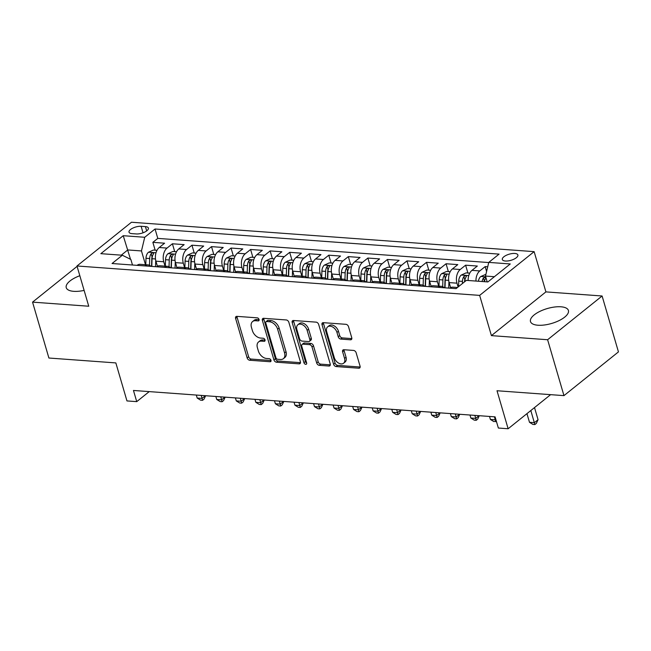 <?xml version="1.0" encoding="UTF-8"?>
<svg xmlns="http://www.w3.org/2000/svg" width="651" height="651" viewBox="0 0 651 651"><rect width="100%" height="100%" fill="white"/><g stroke="black" fill="none" stroke-linecap="round" stroke-linejoin="round"><path stroke-width="0.98" d="M259.049 319.478A1.741 1.164 -128.8 0 0 257.259 317.843L236.874 316.353A2.49 1.66 -128.8 0 0 235.955 316.614A2.49 1.66 -128.8 0 0 235.597 318.412L247.144 357.912A2.49 1.66 -128.8 0 0 249.707 360.247L270.092 361.736A1.741 1.164 -128.8 0 0 270.735 361.557A1.741 1.164 -128.8 0 0 270.987 360.296A1.741 1.164 -128.8 0 0 269.197 358.668L266.56 358.473A7.958 5.306 -128.8 0 1 258.366 351.003L257.397 347.707A7.958 5.306 -128.8 0 1 258.561 341.954A7.958 5.306 -128.8 0 1 261.49 341.132L264.127 341.327A1.741 1.164 -128.8 0 0 264.762 341.148A1.741 1.164 -128.8 0 0 265.022 339.887A1.741 1.164 -128.8 0 0 263.224 338.251L260.587 338.064A7.958 5.306 -128.8 0 1 252.393 330.594L251.432 327.298A7.958 5.306 -128.8 0 1 252.588 321.545A7.958 5.306 -128.8 0 1 255.517 320.723L258.154 320.919A1.741 1.164 -128.8 0 0 258.797 320.74A1.741 1.164 -128.8 0 0 259.049 319.478M560.934 306.792A19.758 7.763 -16.3 0 0 539.964 311.349A19.758 7.763 -16.3 0 0 530.484 321.553A19.758 7.763 -16.3 0 0 537.962 325.231A19.758 7.763 -16.3 0 0 558.932 320.666A19.758 7.763 -16.3 0 0 568.413 310.462A19.758 7.763 -16.3 0 0 560.934 306.792M79.829 275.715A19.758 7.763 -16.3 0 0 66.239 287.661A19.758 7.763 -16.3 0 0 73.718 291.331A19.758 7.763 -16.3 0 0 84.117 290.403M514.819 253.459A8.105 3.182 -16.3 0 0 506.218 255.33A8.105 3.182 -16.3 0 0 502.328 259.513A8.105 3.182 -16.3 0 0 505.396 261.027A8.105 3.182 -16.3 0 0 513.997 259.155A8.105 3.182 -16.3 0 0 517.887 254.964A8.105 3.182 -16.3 0 0 514.819 253.459M350.474 339.789A2.49 1.66 -128.8 0 0 351.385 339.537A2.49 1.66 -128.8 0 0 351.752 337.739L348.513 326.656A2.49 1.66 -128.8 0 0 345.95 324.32L323.311 322.668A2.49 1.66 -128.8 0 0 322.391 322.92A2.49 1.66 -128.8 0 0 322.033 324.719L333.581 364.226A2.49 1.66 -128.8 0 0 336.144 366.562L358.782 368.214A2.49 1.66 -128.8 0 0 359.702 367.961A2.49 1.66 -128.8 0 0 360.06 366.155L356.146 352.769A2.49 1.66 -128.8 0 0 353.583 350.433L343.899 349.725A2.49 1.66 -128.8 0 0 342.979 349.986A2.49 1.66 -128.8 0 0 342.621 351.784L344.558 358.424A6.648 4.435 -128.8 0 1 343.59 363.234A6.648 4.435 -128.8 0 1 338.43 362.998A6.648 4.435 -128.8 0 1 334.297 357.676L326.688 331.668A6.648 4.435 -128.8 0 1 327.656 326.851A6.648 4.435 -128.8 0 1 332.824 327.095A6.648 4.435 -128.8 0 1 336.958 332.417L338.227 336.746A2.49 1.66 -128.8 0 0 340.782 339.081L350.474 339.789L351.833 338.699M77.095 266.373L32.55 302.129L48.898 358.026L115.845 362.916L126.961 400.926L136.734 401.634L133.463 390.462L495.085 416.86L498.357 428.041L508.13 428.757L550.608 394.661M547.613 339.732L602.102 295.993L545.904 291.892L491.415 335.631L547.613 339.732L563.961 395.629L497.014 390.746L508.13 428.757M491.415 335.631L479.649 295.383L76.981 265.982L131.469 222.243L534.137 251.644L479.649 295.383M32.55 302.129L88.748 306.23L76.981 265.982M288.841 322.294A2.49 1.66 -128.8 0 0 286.277 319.958L263.639 318.306A2.49 1.66 -128.8 0 0 262.719 318.567A2.49 1.66 -128.8 0 0 262.361 320.365L273.916 359.865A2.49 1.66 -128.8 0 0 276.472 362.2L299.11 363.86A2.49 1.66 -128.8 0 0 300.03 363.6A2.49 1.66 -128.8 0 0 300.388 361.801L288.841 322.294M293.471 320.487L316.117 322.139A2.49 1.66 -128.8 0 1 318.673 324.475L330.228 363.982A2.49 1.66 -128.8 0 1 329.862 365.781A2.49 1.66 -128.8 0 1 328.95 366.033L319.259 365.325A2.49 1.66 -128.8 0 1 316.703 362.989L312.016 346.975A2.49 1.66 -128.8 0 0 309.453 344.639L303.024 344.167A2.49 1.66 -128.8 0 0 302.113 344.42A2.49 1.66 -128.8 0 0 301.747 346.218L306.629 362.9A1.741 1.164 -128.8 0 1 306.377 364.161A1.741 1.164 -128.8 0 1 305.026 364.096A1.741 1.164 -128.8 0 1 303.944 362.705L292.193 322.538A2.49 1.66 -128.8 0 1 292.559 320.74A2.49 1.66 -128.8 0 1 293.471 320.487M602.102 295.993L618.45 351.898L563.961 395.629M487.713 266.796L485.158 266.609L486.582 271.491M475.962 281.061A10.131 6.42 -85.8 0 1 479.779 270.922L471.967 270.352L477.338 266.039L465.611 265.185L467.898 273.013M458.084 287.018L456.961 283.169A10.131 6.42 -85.8 0 1 460.233 269.498L452.412 268.928L457.791 264.615L446.065 263.753L448.352 271.589M438.693 286.123L437.415 281.745A10.131 6.42 -85.8 0 1 440.686 268.074L432.866 267.496L438.245 263.183L426.519 262.329L428.806 270.157M419.146 284.69L417.869 280.312A10.131 6.42 -85.8 0 1 421.14 266.641L413.32 266.072L418.699 261.759L406.973 260.905L409.259 268.733M399.6 283.266L398.322 278.888A10.131 6.42 -85.8 0 1 401.594 265.217L393.774 264.648L399.153 260.327L387.426 259.472L389.713 267.309M380.054 281.842L378.768 277.464A10.131 6.42 -85.8 0 1 382.047 263.785L374.227 263.216L379.606 258.903L367.872 258.048L370.167 265.877M360.508 280.41L359.222 276.032A10.131 6.42 -85.8 0 1 362.501 262.361L354.681 261.792L360.06 257.479L348.326 256.616L350.62 264.452M340.961 278.986L339.676 274.608A10.131 6.42 -85.8 0 1 342.955 260.937L335.135 260.359L340.514 256.046L328.779 255.192L331.074 263.02M321.407 277.554L320.129 273.176A10.131 6.42 -85.8 0 1 323.409 259.505L315.589 258.935L320.959 254.622L309.233 253.768L311.528 261.596M301.861 276.13L300.583 271.752A10.131 6.42 -85.8 0 1 303.862 258.081L296.042 257.511L301.413 253.19L289.687 252.336L291.982 260.172M282.314 274.706L281.037 270.328A10.131 6.42 -85.8 0 1 284.308 256.649L276.496 256.079L281.867 251.766L270.141 250.912L272.427 258.74M262.768 273.274L261.49 268.896A10.131 6.42 -85.8 0 1 264.762 255.225L256.95 254.655L262.32 250.342L250.594 249.479L252.881 257.316M243.222 271.849L241.944 267.471A10.131 6.42 -85.8 0 1 245.215 253.8L237.395 253.223L242.774 248.91L231.048 248.055L233.335 255.892M223.675 270.417L222.398 266.039A10.131 6.42 -85.8 0 1 225.669 252.368L217.849 251.799L223.228 247.486L211.502 246.631L213.788 254.46M204.129 268.993L202.852 264.615A10.131 6.42 -85.8 0 1 206.123 250.944L198.303 250.375L203.682 246.054L191.955 245.199L194.242 253.036M184.583 267.569L183.305 263.191A10.131 6.42 -85.8 0 1 186.577 249.512L178.756 248.942L184.135 244.63L172.409 243.775L167.03 248.088A10.131 6.42 94.2 0 0 163.751 261.759L165.037 266.137M174.696 251.603L172.409 243.775M452.412 268.928A10.131 6.42 94.2 0 0 449.141 282.599L450.614 287.644M432.866 267.496A10.131 6.42 94.2 0 0 429.595 281.175L431.068 286.22M413.32 266.072A10.131 6.42 94.2 0 0 410.049 279.743L411.522 284.796M393.774 264.648A10.131 6.42 94.2 0 0 390.502 278.319L391.975 283.364M374.227 263.216A10.131 6.42 94.2 0 0 370.956 276.887L372.429 281.94M354.681 261.792A10.131 6.42 94.2 0 0 351.41 275.463L352.883 280.516M335.135 260.359A10.131 6.42 94.2 0 0 331.855 274.038L333.336 279.084M315.589 258.935A10.131 6.42 94.2 0 0 312.309 272.606L313.79 277.66M296.042 257.511A10.131 6.42 94.2 0 0 292.763 271.182L294.244 276.227M276.496 256.079A10.131 6.42 94.2 0 0 273.217 269.75L274.698 274.803M256.95 254.655A10.131 6.42 94.2 0 0 253.67 268.326L255.151 273.379M237.395 253.223A10.131 6.42 94.2 0 0 234.124 266.902L235.597 271.947M217.849 251.799A10.131 6.42 94.2 0 0 214.578 265.47L216.051 270.523M198.303 250.375A10.131 6.42 94.2 0 0 195.031 264.046L196.504 269.091M178.756 248.942A10.131 6.42 94.2 0 0 175.485 262.613L176.958 267.667M131.998 233.636L136.295 233.945A7.853 3.084 -16.3 0 0 144.628 232.13A7.853 3.084 -16.3 0 0 148.395 228.078A7.853 3.084 -16.3 0 0 145.425 226.613L141.129 226.304A7.853 3.084 -16.3 0 0 132.796 228.119A7.853 3.084 -16.3 0 0 129.028 232.171A7.853 3.084 -16.3 0 0 131.998 233.636M494.378 276.708L485.491 276.065L488.763 262.394L499.073 254.118L155.044 228.997L144.734 237.273L141.462 250.944L145.49 264.713M488.763 262.394L510.27 263.956L487.884 281.932L466.376 280.361L456.074 288.629L112.045 263.517L122.355 255.241L100.848 253.67L123.234 235.703L144.734 237.273M488.73 262.548L157.794 238.388L152.855 242.343L164.589 243.205L159.21 247.518A10.131 6.42 94.2 0 0 155.939 261.189L157.412 266.243M150.975 266.357A10.131 6.42 94.2 0 0 147.997 264.892A10.131 6.42 94.2 0 0 144.839 265.909M147.997 264.892L140.177 264.322A10.131 6.42 94.2 0 0 137.019 265.339M186.577 249.512L191.955 245.199M206.123 250.944L211.502 246.631M225.669 252.368L231.048 248.055M245.215 253.8L250.594 249.479M264.762 255.225L270.141 250.912M284.308 256.649L289.687 252.336M303.862 258.081L309.233 253.768M323.409 259.505L328.779 255.192M342.955 260.937L348.326 256.616M362.501 262.361L367.872 258.048M382.047 263.785L387.426 259.472M401.594 265.217L406.973 260.905M421.14 266.641L426.519 262.329M440.686 268.074L446.065 263.753M460.233 269.498L465.611 265.185M479.779 270.922L485.158 266.609M485.491 276.065L487.192 281.875M141.462 250.944L127.775 249.943L121.281 255.159M130.509 259.285L123.234 235.703M132.478 265.006L130.859 259.456L122.355 255.241M545.904 291.892L534.137 251.644M136.734 401.634L149.225 391.609M155.15 250.179L152.855 242.343M157.794 238.388L155.044 228.997M164.386 267.333A10.131 6.42 -85.8 0 1 167.543 266.324L159.723 265.754A10.131 6.42 94.2 0 0 156.565 266.764M183.932 268.765A10.131 6.42 -85.8 0 1 187.089 267.748L179.277 267.179A10.131 6.42 94.2 0 0 176.112 268.196M167.543 266.324A10.131 6.42 -85.8 0 1 170.521 267.781M203.478 270.189A10.131 6.42 -85.8 0 1 206.636 269.18L198.824 268.603A10.131 6.42 94.2 0 0 195.658 269.62M187.089 267.748A10.131 6.42 -85.8 0 1 190.076 269.213M223.024 271.613A10.131 6.42 -85.8 0 1 226.19 270.604L218.37 270.035A10.131 6.42 94.2 0 0 215.204 271.044M206.636 269.18A10.131 6.42 -85.8 0 1 209.622 270.637M242.571 273.046A10.131 6.42 -85.8 0 1 245.736 272.028L237.916 271.459A10.131 6.42 94.2 0 0 234.751 272.476M226.19 270.604A10.131 6.42 -85.8 0 1 229.168 272.069M262.117 274.47A10.131 6.42 -85.8 0 1 265.282 273.461L257.462 272.891A10.131 6.42 94.2 0 0 254.297 273.9M245.736 272.028A10.131 6.42 -85.8 0 1 248.715 273.493M281.663 275.902A10.131 6.42 -85.8 0 1 284.829 274.885L277.009 274.315A10.131 6.42 94.2 0 0 273.851 275.324M265.282 273.461A10.131 6.42 -85.8 0 1 268.261 274.917M301.218 277.326A10.131 6.42 -85.8 0 1 304.375 276.309L296.555 275.739A10.131 6.42 94.2 0 0 293.398 276.756M284.829 274.885A10.131 6.42 -85.8 0 1 287.807 276.35M320.764 278.75A10.131 6.42 -85.8 0 1 323.921 277.741L316.101 277.171A10.131 6.42 94.2 0 0 312.944 278.18M304.375 276.309A10.131 6.42 -85.8 0 1 307.353 277.774M340.31 280.182A10.131 6.42 -85.8 0 1 343.468 279.165L335.647 278.595A10.131 6.42 94.2 0 0 332.49 279.613M323.921 277.741A10.131 6.42 -85.8 0 1 326.9 279.198M359.857 281.606A10.131 6.42 -85.8 0 1 363.014 280.597L355.194 280.02A10.131 6.42 94.2 0 0 352.036 281.037M343.468 279.165A10.131 6.42 -85.8 0 1 346.446 280.63M379.403 283.039A10.131 6.42 -85.8 0 1 382.56 282.021L374.74 281.452A10.131 6.42 94.2 0 0 371.583 282.461M363.014 280.597A10.131 6.42 -85.8 0 1 365.992 282.054M398.949 284.463A10.131 6.42 -85.8 0 1 402.106 283.445L394.294 282.876A10.131 6.42 94.2 0 0 391.129 283.893M382.56 282.021A10.131 6.42 -85.8 0 1 385.538 283.486M418.495 285.887A10.131 6.42 -85.8 0 1 421.653 284.878L413.841 284.308A10.131 6.42 94.2 0 0 410.675 285.317M402.106 283.445A10.131 6.42 -85.8 0 1 405.093 284.91M438.042 287.319A10.131 6.42 -85.8 0 1 441.207 286.302L433.387 285.732A10.131 6.42 94.2 0 0 430.221 286.749M421.653 284.878A10.131 6.42 -85.8 0 1 424.639 286.334M457.49 287.49L452.933 287.156A10.131 6.42 94.2 0 0 449.768 288.173M441.207 286.302A10.131 6.42 -85.8 0 1 444.185 287.766M471.967 270.352A10.131 6.42 94.2 0 0 468.142 280.483M259.098 319.698L256.99 319.543A7.958 5.306 -128.8 0 0 254.061 320.357L252.588 321.545M258.561 341.954L260.034 340.766A7.958 5.306 -128.8 0 1 262.963 339.952L265.071 340.107M236.972 316.362A2.49 1.66 -128.8 0 0 237.07 317.224L248.617 356.732A2.49 1.66 -128.8 0 0 251.18 359.067L271.036 360.516M263.736 318.315A2.49 1.66 -128.8 0 0 263.834 319.185L275.389 358.685A2.49 1.66 -128.8 0 0 277.944 361.02L300.485 362.664M266.65 321.537A1.741 1.164 -128.8 0 0 266.007 321.716A1.741 1.164 -128.8 0 0 265.754 322.977L275.894 357.651A1.741 1.164 -128.8 0 0 277.684 359.287L280.467 359.49A7.958 5.306 -128.8 0 0 283.397 358.668A7.958 5.306 -128.8 0 0 284.552 352.915L277.619 329.211A7.958 5.306 -128.8 0 0 269.433 321.74L266.65 321.537L268.122 320.357A1.741 1.164 -128.8 0 0 267.48 320.536L266.007 321.716M283.397 358.668L284.869 357.489A7.958 5.306 -128.8 0 0 286.025 351.727L284.552 352.915M268.122 320.357L270.906 320.561A7.958 5.306 -128.8 0 1 279.092 328.031L286.025 351.727M330.326 364.845L320.731 364.145L319.259 365.325M302.113 344.42L303.586 343.24A2.49 1.66 -128.8 0 1 304.497 342.987L310.926 343.451A2.49 1.66 -128.8 0 1 313.489 345.787L318.168 361.81A2.49 1.66 -128.8 0 0 320.731 364.145M293.568 320.495A2.49 1.66 -128.8 0 0 293.666 321.358L305.417 361.525A1.741 1.164 -128.8 0 0 306.654 362.998M307.15 330.35A6.648 4.435 -128.8 0 0 303.016 325.02A6.648 4.435 -128.8 0 0 297.857 324.784A6.648 4.435 -128.8 0 0 296.889 329.593L299.566 338.756A2.49 1.66 -128.8 0 0 302.129 341.091L308.558 341.563A2.49 1.66 -128.8 0 0 309.469 341.311A2.49 1.66 -128.8 0 0 309.835 339.513L307.15 330.35L308.623 329.162A6.648 4.435 -128.8 0 0 304.489 323.84A6.648 4.435 -128.8 0 0 299.33 323.604L297.857 324.784M309.469 341.311L310.942 340.123A2.49 1.66 -128.8 0 0 311.308 338.325L309.835 339.513M308.623 329.162L311.308 338.325M327.656 326.851L329.129 325.671A6.648 4.435 -128.8 0 1 334.288 325.907A6.648 4.435 -128.8 0 1 338.43 331.229L339.7 335.566A2.49 1.66 -128.8 0 0 342.255 337.902L351.849 338.601M343.59 363.234L345.063 362.054A6.648 4.435 -128.8 0 0 346.031 357.236L344.558 358.424M343.997 349.733A2.49 1.66 -128.8 0 0 344.094 350.604L346.031 357.236M323.409 322.676A2.49 1.66 -128.8 0 0 323.506 323.539L335.053 363.046A2.49 1.66 -128.8 0 0 337.617 365.382L360.158 367.026M156.989 250.31L153.343 250.049L148.444 252.271A6.713 4.256 94.2 0 0 145.987 258.276L145.783 264.737M155.719 260.327L155.524 266.69M151.805 266.414L152.041 258.716A6.713 4.256 -85.8 0 1 153.481 253.874C153.726 252.539 152.944 252.482 151.13 253.703A6.713 4.256 94.2 0 0 149.697 258.545L149.494 265.291M151.545 266.397L151.789 258.48A3.418 2.165 -85.8 0 1 152.074 256.917L151.13 253.703M153.481 253.874L153.701 253.149M196.309 395.051L197.188 398.046L202.079 398.396L201.2 395.401M205.626 395.727L204.04 399.128L202.567 400.316L200.606 400.17L197.188 398.046M202.567 400.316L202.079 398.396L205.423 395.71M176.535 251.742L172.889 251.473L167.991 253.695A6.713 4.256 94.2 0 0 165.533 259.7L165.33 266.161M175.265 261.759L175.07 268.114M171.351 267.846L171.587 260.14A6.713 4.256 -85.8 0 1 173.028 255.298C173.272 253.971 172.491 253.906 170.676 255.127A6.713 4.256 94.2 0 0 169.244 259.969L169.04 266.723M171.091 267.821L171.335 259.904A3.418 2.165 -85.8 0 1 171.62 258.349L170.676 255.127M173.028 255.298L173.247 254.574M215.863 396.475L216.734 399.47L221.625 399.828L220.746 396.833M225.173 397.151L223.586 400.56L222.113 401.74L220.16 401.594L216.734 399.47M222.113 401.74L221.625 399.828L224.969 397.143M196.081 253.166L192.436 252.905L187.537 255.127A6.713 4.256 94.2 0 0 185.079 261.124L184.884 267.585M194.812 263.183L194.616 269.547M190.906 269.27L191.134 261.572A6.713 4.256 -85.8 0 1 192.574 256.73C192.818 255.395 192.037 255.338 190.23 256.559A6.713 4.256 94.2 0 0 188.79 261.401L188.587 268.147M190.645 269.254L190.881 261.328A3.418 2.165 -85.8 0 1 191.166 259.773L190.23 256.559M192.574 256.73L192.794 256.006M235.41 397.899L236.28 400.894L241.171 401.252L240.292 398.257M244.719 398.583L243.132 401.984L241.659 403.164L239.706 403.026L236.28 400.894M241.659 403.164L241.171 401.252L244.516 398.567M215.627 254.598L211.982 254.329L207.083 256.551A6.713 4.256 94.2 0 0 204.626 262.556L204.43 269.018M214.358 264.615L214.163 270.971M210.452 270.702L210.688 262.996A6.713 4.256 -85.8 0 1 212.12 258.154C212.364 256.82 211.583 256.763 209.777 257.983A6.713 4.256 94.2 0 0 208.336 262.825L208.133 269.571M210.192 270.678L210.428 262.76A3.418 2.165 -85.8 0 1 210.712 261.206L209.777 257.983M212.12 258.154L212.34 257.43M254.956 399.332L255.827 402.326L260.717 402.684L259.839 399.69M264.265 400.007L262.678 403.408L261.206 404.596L259.253 404.45L255.827 402.326M261.206 404.596L260.717 402.684L264.062 399.991M235.174 256.022L231.528 255.753L226.629 257.975A6.713 4.256 94.2 0 0 224.172 263.98L223.977 270.442M233.904 266.039L233.709 272.395M229.998 272.126L230.234 264.42A6.713 4.256 -85.8 0 1 231.666 259.586C231.911 258.252 231.129 258.195 229.323 259.415A6.713 4.256 94.2 0 0 227.883 264.249L227.679 271.003M229.738 272.11L229.982 264.184A3.418 2.165 -85.8 0 1 230.259 262.63L229.323 259.415M231.666 259.586L231.886 258.854M274.502 400.756L275.373 403.75L280.264 404.108L279.385 401.114M283.812 401.439L282.225 404.841L280.752 406.021L278.799 405.882L275.373 403.75M280.752 406.021L280.264 404.108L283.608 401.423M254.72 257.446L251.074 257.186L246.176 259.407A6.713 4.256 94.2 0 0 243.718 265.413L243.523 271.866M253.451 267.463L253.255 273.827M249.545 273.55L249.781 265.852A6.713 4.256 -85.8 0 1 251.213 261.01C251.457 259.676 250.676 259.619 248.869 260.839A6.713 4.256 94.2 0 0 247.429 265.681L247.225 272.427M249.284 273.534L249.528 265.616A3.418 2.165 -85.8 0 1 249.805 264.054L248.869 260.839M251.213 261.01L251.441 260.286M294.049 402.18L294.927 405.182L299.81 405.532L298.931 402.538M303.358 402.863L301.771 406.265L300.298 407.453L298.345 407.306L294.927 405.182M300.298 407.453L299.81 405.532L303.154 402.847M274.266 258.878L270.621 258.61L265.722 260.831A6.713 4.256 94.2 0 0 263.264 266.837L263.069 273.298M272.997 268.896L272.802 275.251M269.091 274.982L269.327 267.276A6.713 4.256 -85.8 0 1 270.759 262.434C271.011 261.1 270.222 261.043 268.415 262.263A6.713 4.256 94.2 0 0 266.983 267.105L266.772 273.859M268.83 274.958L269.075 267.04A3.418 2.165 -85.8 0 1 269.359 265.486L268.415 262.263M270.759 262.434L270.987 261.71M313.595 403.612L314.474 406.606L319.356 406.965L318.485 403.97M322.904 404.287L321.317 407.697L319.844 408.877L317.891 408.73L314.474 406.606M319.844 408.877L319.356 406.965L322.709 404.279M293.821 260.302L290.175 260.034L285.268 262.263A6.713 4.256 94.2 0 0 282.811 268.261L282.615 274.722M292.543 270.32L292.348 276.675M288.637 276.406L288.873 268.708A6.713 4.256 -85.8 0 1 290.305 263.867C290.558 262.532 289.776 262.475 287.962 263.696A6.713 4.256 94.2 0 0 286.53 268.537L286.318 275.283M288.377 276.39L288.621 268.464A3.418 2.165 -85.8 0 1 288.906 266.91L287.962 263.696M290.305 263.867L290.533 263.142M333.141 405.036L334.02 408.031L338.902 408.389L338.032 405.394M342.45 405.719L340.864 409.121L339.391 410.301L337.438 410.163L334.02 408.031M339.391 410.301L338.902 408.389L342.255 405.703M313.367 261.735L309.721 261.466L304.823 263.688A6.713 4.256 94.2 0 0 302.357 269.693L302.162 276.154M312.089 271.744L311.894 278.107M308.183 277.839L308.419 270.132A6.713 4.256 -85.8 0 1 309.852 265.291C310.104 263.956 309.323 263.899 307.508 265.12A6.713 4.256 94.2 0 0 306.076 269.962L305.864 276.708M307.923 277.814L308.167 269.896A3.418 2.165 -85.8 0 1 308.452 268.334L307.508 265.12M309.852 265.291L310.079 264.566M352.687 406.468L353.566 409.463L358.449 409.821L357.578 406.818M362.005 407.144L360.41 410.545L358.937 411.733L356.984 411.587L353.566 409.463M358.937 411.733L358.449 409.821L361.801 407.127M332.913 263.159L329.268 262.89L324.369 265.112A6.713 4.256 94.2 0 0 321.903 271.117L321.708 277.578M331.636 273.176L331.449 279.531M327.73 279.263L327.966 271.557A6.713 4.256 -85.8 0 1 329.398 266.723C329.65 265.388 328.869 265.331 327.054 266.552A6.713 4.256 94.2 0 0 325.622 271.386L325.419 278.14M327.469 279.246L327.713 271.321A3.418 2.165 -85.8 0 1 327.998 269.766L327.054 266.552M329.398 266.723L329.626 265.99M372.234 407.892L373.113 410.887L377.995 411.245L377.124 408.25M381.551 408.576L379.956 411.977L378.483 413.157L376.53 413.019L373.113 410.887M378.483 413.157L377.995 411.245L381.348 408.559M352.46 264.583L348.814 264.322L343.915 266.544A6.713 4.256 94.2 0 0 341.458 272.541L341.254 279.002M351.19 274.6L350.995 280.963M347.276 280.687L347.512 272.989A6.713 4.256 -85.8 0 1 348.952 268.147C349.196 266.812 348.415 266.755 346.601 267.976A6.713 4.256 94.2 0 0 345.168 272.818L344.965 279.564M347.016 280.671L347.26 272.745A3.418 2.165 -85.8 0 1 347.544 271.19L346.601 267.976M348.952 268.147L349.172 267.423M391.78 409.316L392.659 412.319L397.549 412.669L396.671 409.674M401.097 410L399.511 413.401L398.038 414.581L396.077 414.443L392.659 412.319M398.038 414.581L397.549 412.669L400.894 409.984M372.006 266.015L368.36 265.746L363.461 267.968A6.713 4.256 94.2 0 0 361.004 273.973L360.8 280.435M370.736 276.032L370.541 282.388M366.822 282.119L367.058 274.413A6.713 4.256 -85.8 0 1 368.499 269.571C368.743 268.236 367.961 268.179 366.147 269.4A6.713 4.256 94.2 0 0 364.715 274.242L364.511 280.988M366.562 282.095L366.806 274.177A3.418 2.165 -85.8 0 1 367.091 272.623L366.147 269.4M368.499 269.571L368.718 268.847M411.326 410.748L412.205 413.743L417.096 414.101L416.217 411.106M420.644 411.424L419.057 414.833L417.584 416.013L415.623 415.867L412.205 413.743M417.584 416.013L417.096 414.101L420.44 411.416M391.552 267.439L387.906 267.17L383.008 269.4A6.713 4.256 94.2 0 0 380.55 275.397L380.347 281.859M390.283 277.456L390.087 283.812M386.368 283.543L386.604 275.845A6.713 4.256 -85.8 0 1 388.045 271.003C388.289 269.669 387.508 269.612 385.693 270.832A6.713 4.256 94.2 0 0 384.261 275.674L384.057 282.42M386.116 283.527L386.352 275.601A3.418 2.165 -85.8 0 1 386.637 274.047L385.693 270.832M388.045 271.003L388.265 270.279M430.881 412.173L431.751 415.167L436.642 415.525L435.763 412.531M440.19 412.856L438.603 416.258L437.13 417.437L435.177 417.299L431.751 415.167M437.13 417.437L436.642 415.525L439.986 412.84M411.098 268.871L407.453 268.603L402.554 270.824A6.713 4.256 94.2 0 0 400.096 276.83L399.901 283.291M409.829 278.88L409.634 285.244M405.923 284.975L406.151 277.269A6.713 4.256 -85.8 0 1 407.591 272.427C407.835 271.093 407.054 271.036 405.248 272.256A6.713 4.256 94.2 0 0 403.807 277.098L403.604 283.844M405.663 284.951L405.899 277.033A3.418 2.165 -85.8 0 1 406.183 275.471L405.248 272.256M407.591 272.427L407.811 271.703M450.427 413.605L451.298 416.599L456.188 416.957L455.309 413.955M459.736 414.28L458.149 417.682L456.677 418.87L454.723 418.723L451.298 416.599M456.677 418.87L456.188 416.957L459.533 414.264M430.645 270.295L426.999 270.027L422.1 272.248A6.713 4.256 94.2 0 0 419.643 278.254L419.447 284.715M429.375 280.312L429.18 286.668M425.469 286.399L425.705 278.693A6.713 4.256 -85.8 0 1 427.137 273.859C427.382 272.525 426.6 272.468 424.794 273.68A6.713 4.256 94.2 0 0 423.353 278.522L423.15 285.276M425.209 286.383L425.445 278.457A3.418 2.165 -85.8 0 1 425.73 276.903L424.794 273.68M427.137 273.859L427.357 273.127M469.973 415.029L470.844 418.023L475.735 418.381L474.856 415.387M479.282 415.712L477.696 419.114L476.223 420.294L474.27 420.147L470.844 418.023M476.223 420.294L475.735 418.381L479.079 415.696M450.191 271.719L446.545 271.459L441.647 273.68A6.713 4.256 94.2 0 0 439.189 279.678L438.994 286.139M448.921 281.737L448.726 288.1M445.015 287.823L445.251 280.125A6.713 4.256 -85.8 0 1 446.684 275.283C446.928 273.949 446.147 273.892 444.34 275.113A6.713 4.256 94.2 0 0 442.9 279.954L442.696 286.7M444.755 287.807L444.999 279.881A3.418 2.165 -85.8 0 1 445.276 278.327L444.34 275.113M446.684 275.283L446.903 274.559M489.519 416.453L490.39 419.447L495.281 419.805L494.402 416.811M496.363 421.246L493.816 421.579L490.39 419.447M495.769 421.718L495.281 419.805L495.818 419.374M469.737 273.151L466.092 272.883L461.193 275.104A6.713 4.256 94.2 0 0 458.735 281.11L458.564 286.627M464.79 281.631L464.798 281.549A6.713 4.256 -85.8 0 1 466.23 276.708C466.474 275.373 465.693 275.316 463.886 276.537A6.713 4.256 94.2 0 0 462.446 281.378L462.381 283.567M464.529 281.842L464.545 281.313A3.418 2.165 -85.8 0 1 464.822 279.759L463.886 276.537M466.23 276.708L466.458 275.983M516.91 421.702L515.128 423.134M485.906 274.331L480.739 276.537A6.713 4.256 94.2 0 0 478.404 281.24M526.952 413.645L529.491 422.304L534.373 422.662L538.06 419.708L534.512 407.575M485.817 277.188L483.433 277.969A6.713 4.256 94.2 0 0 482.114 281.509M484.466 281.68A6.713 4.256 -85.8 0 1 485.776 278.14L485.98 277.741M484.23 281.663A3.418 2.165 -85.8 0 1 484.377 281.183L483.433 277.969M538.06 419.708L536.334 423.394L534.862 424.574L530.825 410.537M534.862 424.574L532.909 424.436L529.491 422.304M456.961 283.169L449.141 282.599M437.415 281.745L429.595 281.175M417.869 280.312L410.049 279.743M398.322 278.888L390.502 278.319M378.768 277.464L370.956 276.887M359.222 276.032L351.41 275.463M339.676 274.608L331.855 274.038M320.129 273.176L312.309 272.606M300.583 271.752L292.763 271.182M281.037 270.328L273.217 269.75M261.49 268.896L253.67 268.326M241.944 267.471L234.124 266.902M222.398 266.039L214.578 265.47M202.852 264.615L195.031 264.046M183.305 263.191L175.485 262.613M163.751 261.759L155.939 261.189M167.03 248.088L159.21 247.518M143.033 232.814L141.129 226.304M146.678 230.91L145.425 226.613M256.99 319.543L255.517 320.723M265.079 340.563L264.127 341.327M262.963 339.952L261.49 341.132M271.044 360.971L270.092 361.736M251.18 359.067L249.707 360.247M248.617 356.732L247.144 357.912M237.07 317.224L235.597 318.412M259.114 320.154L258.154 320.919M300.477 362.762L299.11 363.86M277.944 361.02L276.472 362.2M275.389 358.685L273.916 359.865M263.834 319.185L262.361 320.365M279.092 328.031L277.619 329.211M270.906 320.561L269.433 321.74M330.309 364.942L328.95 366.033M318.168 361.81L316.703 362.989M313.489 345.787L312.016 346.975M310.926 343.451L309.453 344.639M304.497 342.987L303.024 344.167M305.417 361.525L303.944 362.705M293.666 321.358L292.193 322.538M342.255 337.902L340.782 339.081M339.7 335.566L338.227 336.746M338.43 331.229L336.958 332.417M344.094 350.604L342.621 351.784M360.149 367.123L358.782 368.214M337.617 365.382L336.144 366.562M335.053 363.046L333.581 364.226M323.506 323.539L322.033 324.719M156.004 252.759L148.566 252.214M149.697 258.545L145.987 258.276M155.483 258.968L152.041 258.716M175.55 254.183L168.113 253.638M169.244 259.969L165.533 259.7M175.038 260.392L171.587 260.14M195.097 255.607L187.659 255.07M188.79 261.401L185.079 261.124M194.584 261.824L191.134 261.572M214.643 257.039L207.205 256.494M208.336 262.825L204.626 262.556M214.13 263.248L210.688 262.996M234.189 258.463L226.751 257.918M227.883 264.249L224.172 263.98M233.676 264.672L230.234 264.42M253.744 259.895L246.298 259.35M247.429 265.681L243.718 265.413M253.223 266.104L249.781 265.852M273.29 261.32L265.844 260.774M266.983 267.105L263.264 266.837M272.769 267.528L269.327 267.276M292.836 262.744L285.39 262.207M286.53 268.537L282.811 268.261M292.315 268.961L288.873 268.708M312.382 264.176L304.945 263.631M306.076 269.962L302.357 269.693M311.862 270.385L308.419 270.132M331.929 265.6L324.491 265.055M325.622 271.386L321.903 271.117M331.408 271.809L327.966 271.557M351.475 267.032L344.037 266.487M345.168 272.818L341.458 272.541M350.954 273.241L347.512 272.989M371.021 268.456L363.584 267.911M364.715 274.242L361.004 273.973M370.509 274.665L367.058 274.413M390.567 269.88L383.13 269.343M384.261 275.674L380.55 275.397M390.055 276.097L386.604 275.845M410.114 271.312L402.676 270.767M403.807 277.098L400.096 276.83M409.601 277.521L406.151 277.269M429.66 272.736L422.222 272.191M423.353 278.522L419.643 278.254M429.147 278.945L425.705 278.693M449.206 274.169L441.769 273.623M442.9 279.954L439.189 279.678M448.694 280.378L445.251 280.125M468.761 275.593L461.315 275.048M462.446 281.378L458.735 281.11M485.711 276.83L480.861 276.48"/></g></svg>
